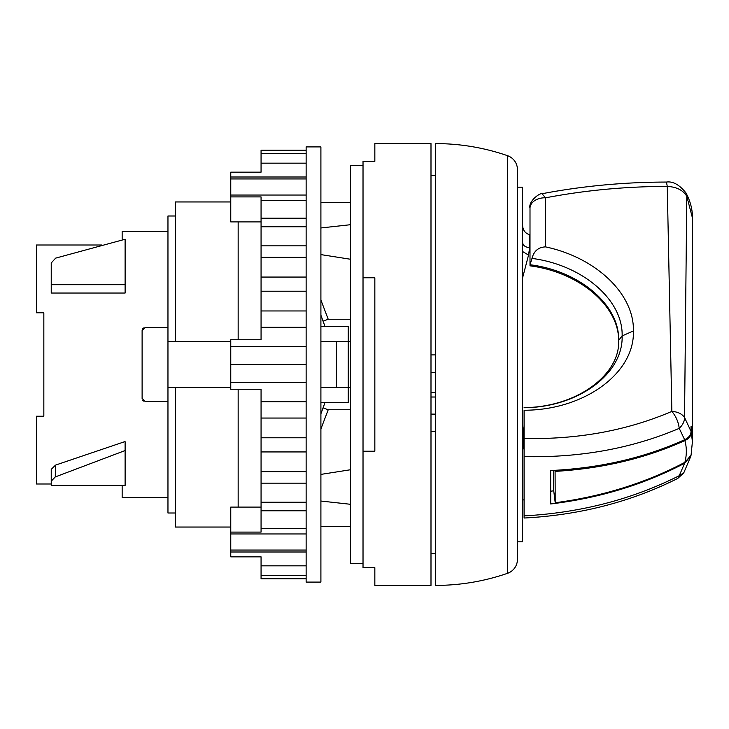 <?xml version="1.0" encoding="UTF-8"?>
<svg xmlns="http://www.w3.org/2000/svg" width="729" height="729" viewBox="0 0 729 729"><rect width="100%" height="100%" fill="white"/><g stroke="black" fill="none" stroke-linecap="round" stroke-linejoin="round"><path stroke-width="1.09" d="M507.484 155.669A220.914 220.914 0 0 0 435.432 143.586L435.432 585.414A220.914 220.914 0 0 0 507.484 573.331A14.78 14.78 0 0 0 517.444 559.371L517.444 169.629A14.78 14.78 0 0 0 507.484 155.669L507.484 573.331M517.444 169.629L517.444 187.18L522.611 187.18L522.611 541.82L517.444 541.82L517.444 559.371M517.444 544.782L517.444 184.218M524.096 448.9L522.866 448.663M522.611 224.332C522.511 229.699 524.844 233.171 529.619 234.765L529.619 247.678L528.543 255.086L522.611 277.749M524.096 500.577L524.096 499.784L522.866 499.976M553.648 470.387L553.648 490.079L555.206 502.746L555.079 470.314M555.206 471.381C602.4 468.601 645.63 458.331 684.886 440.571C686.809 447.633 686.809 454.878 684.886 462.323C645.63 482.99 602.4 496.467 555.206 502.746M691.037 429.563L692.55 440.307L691.056 455.27L684.886 462.323M684.886 440.571C688.987 438.603 691.11 435.833 691.265 432.261L691.265 429.591M691.265 432.261L692.55 442.785M529.619 247.678C525.336 247.249 523.003 245.509 522.611 242.465M528.543 255.086L522.611 251.532M692.532 438.976A88.665 62.694 180 0 0 692.55 437.646L692.55 218.372L686.782 196.256C683.091 190.196 676.576 186.906 667.263 186.405L666.47 182.059C624.024 182.132 582.544 186.023 542.011 193.732L545.556 197.814C585.159 190.278 625.728 186.469 667.263 186.405L671.865 411.402C626.995 430.593 577.742 439.614 524.096 438.475L524.096 410.245C583.965 410.227 634.777 373.412 633.419 330.939C634.276 294.015 596.204 257.647 545.556 246.885L545.556 197.814A14.78 10.452 180 0 0 530.001 208.248L530.001 212.986M530.001 208.248L530.001 234.793M692.55 437.646A88.665 62.694 180 0 0 691.037 426.128L691.037 431.404L684.54 417.498C681.916 413.799 677.688 411.767 671.865 411.402C675.983 416.323 678.435 421.982 679.228 428.36L679.237 428.36C631.952 448.463 580.238 457.876 524.087 456.6L524.087 515.877C580.238 512.833 631.952 499.447 679.228 475.718L684.64 463.225C644.108 484.512 599.457 498.089 550.687 503.967L550.687 470.533C599.457 468.264 644.108 457.994 684.64 439.715L679.237 428.36C682.8 424.925 684.567 421.298 684.54 417.498L686.782 196.256L685.889 192.793M618.666 340.917C619.049 305.834 579.245 272.127 530.001 265.839L530.001 213.114M550.696 491.2L553.739 490.817M691.037 431.404C690.882 434.994 688.75 437.764 684.64 439.715M524.096 493.551L524.096 497.142M690.91 455.798L684.64 463.225M530.001 265.721L530.065 264.755C579.373 270.842 619.668 304.95 618.666 340.352C620.297 374.296 577.486 407.147 524.096 407.629L524.096 407.748C577.742 407.365 623.35 374.141 622.138 335.923C623.149 299.792 582.407 264.937 531.988 258.412C533.901 251.022 538.421 247.177 545.556 246.885M524.096 438.475L524.096 456.6M677.779 478.424L683.766 472.848L679.237 475.709L677.779 478.424C630.949 501.907 579.719 515.111 524.096 518.027L524.096 515.877M530.065 264.755L531.988 258.412M320.906 582.088L320.906 146.912L306.134 146.912L306.134 582.088L320.906 582.088M261.064 507.092L230.765 507.092L230.765 532.097L261.064 532.097L261.064 389.25L230.765 389.25L230.765 339.75L261.064 339.75L238.155 339.75L238.155 221.908L230.765 221.908L230.765 195.035L306.134 195.035M306.134 150.229L261.064 150.229L261.064 172.153L230.765 172.153L230.765 195.035M230.765 532.097L230.765 556.847L261.064 556.847L261.064 565.841L306.134 565.841M261.064 153.491L306.134 153.491M261.064 163.159L306.134 163.159M230.765 177.001L306.134 177.001M230.765 178.942L306.134 178.942M261.064 339.75L261.064 196.903L230.765 196.903M261.064 200.366L306.134 200.366M261.064 218.217L306.134 218.217M261.064 226.774L306.134 226.774M261.064 245.837L306.134 245.837M261.064 257.364L306.134 257.364M261.064 277.066L306.134 277.066M261.064 291.217L306.134 291.217M261.064 310.955L306.134 310.955M261.064 327.294L306.134 327.294M230.765 346.466L306.134 346.466M230.765 364.5L306.134 364.5M230.765 382.534L306.134 382.534M261.064 401.706L306.134 401.706M261.064 418.045L306.134 418.045M261.064 437.783L306.134 437.783M261.064 451.934L306.134 451.934M261.064 471.636L306.134 471.636M261.064 483.163L306.134 483.163M261.064 502.226L306.134 502.226M261.064 510.783L306.134 510.783M261.064 528.634L306.134 528.634M230.765 533.965L306.134 533.965M230.765 550.058L306.134 550.058M230.765 551.999L306.134 551.999M306.134 578.771L261.064 578.771L261.064 565.841M261.064 575.509L306.134 575.509M238.155 507.092L238.155 389.259M261.064 221.908L238.155 221.908M320.906 526.675L350.458 526.675M363.024 563.617L350.458 563.617L350.458 165.383L363.024 165.383M320.906 501.042L350.458 504.286M320.906 474.397L350.458 469.749M350.458 259.251L320.906 254.603M350.458 224.714L320.906 227.958M320.906 300.056L328.214 319.238L350.458 319.238M324.605 403.656L323.065 407.866L328.214 409.762L350.458 409.762M328.214 409.762L320.906 428.944M320.906 202.325L350.458 202.325M324.605 325.344L323.065 321.134L328.214 319.238M320.906 315.192L323.065 321.134M323.065 407.866L320.906 413.808M175.352 513.006L167.962 513.006L167.962 215.994L175.352 215.994M230.765 527.049L175.352 527.049L175.352 387.409L167.962 387.409M125.115 284.702L125.115 293.04L51.23 293.04L51.23 262.969L55.659 258.13L125.115 239.249L125.115 284.702L51.23 284.702M51.23 472.775L51.23 469.376L55.55 465.102L55.267 476.939L125.014 450.586M125.023 441.564L55.55 465.102M125.115 472.775L125.115 441.728L125.115 485.405L51.23 485.405L51.23 481.131L55.267 476.939M167.962 497.497L122.153 497.497L122.153 485.405L122.153 497.497M143.886 401.196L142.711 400.285M143.467 328.023L142.483 329.071M167.962 231.503L122.153 231.503L122.153 239.941L122.153 231.503M36.45 244.999L101.878 244.999L36.45 244.999L36.45 312.777L43.84 312.777L36.45 312.777L43.84 312.777L43.84 416.223L36.45 416.223L36.45 484.001L51.23 484.001L36.45 484.001M230.765 341.591L175.352 341.591L175.352 201.951L230.765 201.951M363.024 451.224L363.024 567.681L374.843 567.681L374.843 585.414L430.994 585.414L430.994 143.586L374.843 143.586L374.843 161.319L363.024 161.319L363.024 451.224L374.843 451.224L374.843 277.776L363.024 277.776M430.994 354.895L435.432 354.895L430.994 354.895M430.994 372.628L435.432 372.628L430.994 372.628M175.352 387.409L230.765 387.409M43.84 312.777L43.84 416.223L36.45 416.223M175.352 341.591L167.962 341.591M167.962 327.558L145.062 327.558L142.109 330.51L142.109 398.49L145.062 401.442L167.962 401.442M320.906 326.446L348.243 326.446L348.243 387.409L350.458 387.409M320.906 341.591L350.458 341.591M348.243 387.409L336.424 387.409L348.243 387.409L348.243 402.554L320.906 402.554M348.243 341.591L336.424 341.591L336.424 387.409L320.906 387.409M435.432 392.576L430.994 392.576M435.432 397.013L430.994 397.013M51.23 469.376L51.23 481.131M522.52 424.406L523.458 430.921L523.458 448.891M523.458 430.921L522.611 430.301L522.611 307.21M633.419 330.939L622.138 335.923L618.666 340.352M435.432 431.304L430.994 431.304M435.432 414.118L430.994 414.118M666.47 182.059C672.931 181.129 679.428 184.738 685.943 192.893C690.308 200.912 692.504 209.405 692.55 218.372M542.011 193.732C540.617 192.465 528.069 200.958 530.001 208.23M683.775 472.839L690.8 456.299M435.432 175.352L430.994 175.352M435.432 553.648L430.994 553.648"/></g></svg>
